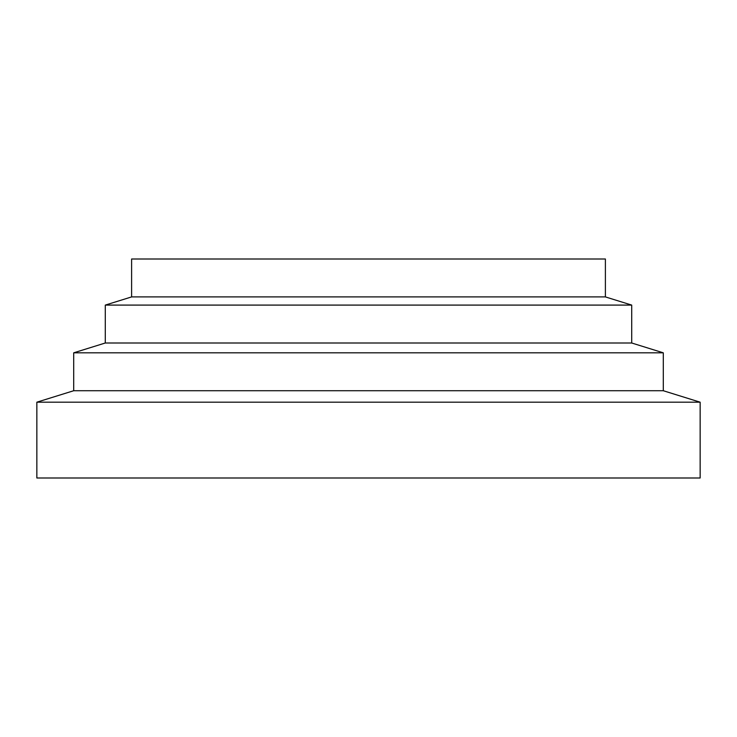 <?xml version="1.0" encoding="UTF-8"?>
<svg xmlns="http://www.w3.org/2000/svg" width="737" height="737" viewBox="0 0 737 737"><rect width="100%" height="100%" fill="white"/><g stroke="black" fill="none" stroke-linecap="round" stroke-linejoin="round"><path stroke-width="1.11" d="M700.15 402.19L663.3 390.73L73.7 390.73L36.85 402.19L700.15 402.19L36.85 402.19L36.85 478L700.15 478L700.15 402.19L700.15 478L36.85 478L36.85 402.19L73.7 390.73L663.3 390.73L663.3 352.82L73.7 352.82L73.7 390.73L73.7 352.82L663.3 352.82L631.71 343L105.29 343L73.7 352.82L105.29 343L631.71 343L631.71 305.09L105.29 305.09L105.29 343L105.29 305.09L631.71 305.09L605.39 296.91L131.61 296.91L105.29 305.09L131.61 296.91L605.39 296.91L605.39 259L131.61 259L131.61 296.91L131.61 259L605.39 259L605.39 296.91L631.71 305.09L631.71 343L663.3 352.82L663.3 390.73L700.15 402.19"/></g></svg>
